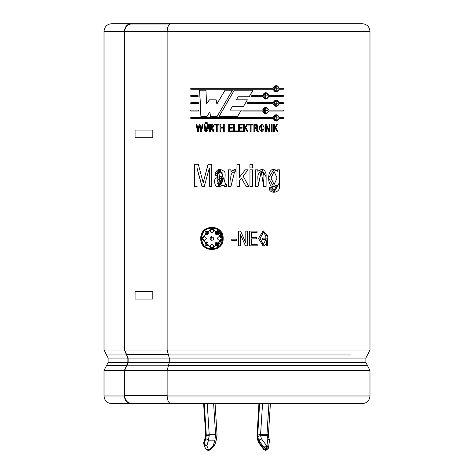 <?xml version="1.0" encoding="UTF-8"?>
<svg xmlns="http://www.w3.org/2000/svg" width="474" height="474" viewBox="0 0 474 474"><rect width="100%" height="100%" fill="white"/><g stroke="black" fill="none" stroke-linecap="round" stroke-linejoin="round"><path stroke-width="0.71" d="M265.772 448.321L266.406 445.447L263.988 447.415L265.772 448.321L263.988 447.415L263.657 448.523L265.44 449.423L265.772 448.321L265.44 449.423L266.637 449.488L267.164 446.917L266.595 446.917L266.406 448.38L266.969 448.38L266.406 448.38L266.068 449.488L266.406 448.38L265.772 448.321M266.969 434.741L266.874 435.399L268.177 435.399L266.874 435.399L268.942 403.647L266.969 434.741L260.587 434.741L266.969 434.741L268.314 433.882M210.349 448.754L210.438 449.63L209.253 450.259L209.449 449.488L208.821 450.3L213.253 445.667L214.912 440.168L215.599 434.741L213.626 403.647L215.599 434.741L209.218 434.741L215.599 434.741L214.912 440.168L208.53 440.168L209.23 435.399L206.285 435.399L205.799 438.628L208.53 440.168L214.912 440.168L213.253 445.667L209.449 449.488L208.359 449.488L209.449 449.488L209.253 450.259L208.821 450.3L207.731 450.3L208.359 449.488L206.871 445.667L208.359 449.488L205.609 448.848L208.359 449.488L207.731 450.3L205.609 448.848L204.116 445.027L206.871 445.667L208.53 440.168L206.871 445.667L204.116 444.197L205.799 438.628L206.285 435.399L204.288 403.647L206.273 434.96L209.218 434.741L208.53 440.168L205.799 438.628L204.116 444.197L203.779 443.095L204.116 444.197L206.871 445.667L204.116 445.027L203.725 443.753L205.574 448.754M205.734 436.619L205.669 435.399L205.734 436.619L203.725 443.753L203.725 442.432L205.734 436.619L205.55 434.202M104.019 370.472L106.543 365.543L126.534 365.543L127.867 362.462L127.867 358.054L126.534 354.973L106.543 354.973L104.019 350.037L124.366 350.037L124.366 31.373L104.019 31.373L124.366 31.373L124.366 350.037L104.019 350.037L108.119 358.054L127.867 358.054L108.119 358.054L106.543 354.973L126.534 354.973L124.395 350.037L167.298 350.037L124.395 350.037L127.867 358.054L127.867 362.462L108.119 362.462L127.867 362.462L126.534 365.543L106.543 365.543L104.019 370.472L124.395 370.472L104.019 370.472L104.019 395.974L124.395 395.974L124.395 370.472L126.534 365.543L124.395 370.472L124.395 395.974L104.019 395.974C104.481 400.625 107.041 403.184 111.692 403.647L130.895 403.647C126.973 403.161 124.81 400.601 124.395 395.974C124.81 400.601 126.973 403.161 130.895 403.647L156.568 403.647L130.895 403.647M367.457 365.543L168.466 365.543L167.138 370.472L369.981 370.472L369.981 395.974C369.495 400.601 366.935 403.161 362.308 403.647L171.167 403.647L362.308 403.647C366.935 403.161 369.495 400.601 369.981 395.974L167.138 395.974C167.393 400.601 168.738 403.161 171.167 403.647C168.738 403.161 167.393 400.601 167.138 395.974L369.981 395.974L369.981 370.472L167.138 370.472L167.138 395.974L167.138 370.472L168.466 365.543L367.457 365.543L365.881 362.462L169.295 362.462L168.466 365.543L169.295 362.462L365.881 362.462L365.881 358.054L365.881 362.462L369.981 370.472M168.466 354.973L350.932 354.973L168.466 354.973L169.295 358.054L169.295 362.462L169.295 358.054L365.881 358.054L169.295 358.054L167.138 350.037L168.466 354.973M369.981 350.037L167.138 350.037L369.981 350.037L369.981 31.373L369.981 350.037L365.881 358.054M130.895 23.7L153.351 23.7L130.895 23.7C126.973 24.186 124.81 26.745 124.395 31.373C124.81 26.745 126.973 24.186 130.895 23.7L111.692 23.7C107.041 24.162 104.481 26.722 104.019 31.373L104.019 350.037M362.308 23.7C366.935 24.186 369.495 26.745 369.981 31.373L167.138 31.373L167.138 350.037L167.138 31.373L369.981 31.373C369.495 26.745 366.935 24.186 362.308 23.7L171.167 23.7C168.738 24.186 167.393 26.745 167.138 31.373C167.393 26.745 168.738 24.186 171.167 23.7L362.308 23.7M124.395 31.373L124.692 350.037L124.692 31.373M167.298 31.373L124.632 31.373L167.298 31.373M266.121 245.81L267.431 235.483L265.766 235.483L265.932 239.589L262.608 239.589L262.608 238.126L267.508 238.126L267.508 245.81L266.121 245.81L266.038 244.24L264.184 245.87M257.222 244.347L257.222 245.81L249.579 245.81L249.579 231.099L257.038 231.099L257.038 232.562L251.267 232.562L251.267 237.397L256.665 237.397L256.665 238.855L251.267 238.855L251.267 244.347L257.222 244.347L257.222 245.81M245.431 245.81L240.253 234.008L240.253 245.81L238.558 245.81L238.558 231.099L240.632 231.099L245.805 242.895L245.805 231.099L247.493 231.099L247.493 245.81L245.431 245.81L240.253 234.008L240.253 245.81M231.768 239.186L231.768 240.65L231.75 239.186L236.526 239.186L236.526 240.65L231.75 240.65L231.768 239.186L231.75 240.65L236.532 240.65L236.526 239.186M198.322 164.229L203.18 182.792L208.068 164.229L211.771 164.229L211.771 186.626L209.241 186.626L209.241 168.359L204.199 186.626L201.977 186.626L197.018 168.365L197.018 186.626L194.565 186.626L194.565 164.229L198.322 164.229L203.18 182.792L208.151 164.229L211.842 164.229M214.87 175.226C216.263 169.1 219.492 167.909 224.558 171.665C226.43 174.918 222.946 183.314 226.471 184.712L226.471 186.537L222.697 185.162C217.157 188.385 214.461 186.75 214.609 180.262C215.048 178.42 217.187 177.128 221.026 176.387L222.188 175.907L222.081 172.346C219.498 170.604 217.898 171.564 217.288 175.226L214.87 175.226L220.149 169.455L225.784 184.712L226.471 184.712L226.471 186.537L225.055 186.809L222.697 185.162L218.763 186.999L222.537 174.592L220.108 171.558L217.288 175.226M230.915 169.822L230.915 171.422L235.708 169.615L235.708 171.944C228.041 171.748 231.792 181.572 230.915 186.626L228.456 186.626L228.456 169.822L230.915 169.822L230.915 171.422L231.371 170.877M239.417 186.626L239.417 180.748L241.467 178.064L239.417 180.748L239.417 186.626L236.953 186.626L236.953 164.229L239.417 164.229L239.417 177.347L245.289 169.822L248.026 169.822L243.138 176.144L248.915 186.626L246.148 186.626L241.467 178.064L239.411 180.748L239.411 186.626L239.411 180.748L241.45 178.064L246.148 186.626M249.964 186.626L249.964 169.822L252.417 169.822L252.417 186.626L249.964 186.626L249.964 169.822M249.964 167.926L249.964 164.229L252.417 164.229L252.417 167.926L249.964 167.926L249.964 164.229M263.68 186.626C262.555 181.613 266.293 173.591 261.061 171.564C255.421 173.899 259.088 181.394 258.046 186.626L255.61 186.626L255.61 169.822L257.868 169.822L257.868 171.321C262.288 168.146 265.031 169.182 266.098 174.438L266.086 186.626L263.68 186.626L261.239 171.558L258.046 186.626M277.272 169.822L277.16 171.286L273.836 169.449L277.16 171.286L277.272 169.822L279.447 169.822L279.387 186.566C280.341 193.173 269.048 194.553 269.108 187.71L271.489 187.71L277.106 184.795C265.511 194.453 266.08 161.184 277.272 171.286L273.871 169.449L268.574 178.064L273.676 186.626L277.106 184.795L274.95 186.418M206.901 116.486L209.816 111.971L206.901 116.486L200.893 116.486L199.578 90.208L205.965 90.208L206.587 103.842L209.419 99.801L216.156 99.801L216.873 103.99L225.032 90.208L232.432 90.208L217.11 116.486L210.45 116.486L209.816 111.971L210.45 116.486M253.021 90.208L249.194 96.743L238.173 96.743L236.313 99.801L247.375 99.801L243.565 106.33L232.444 106.33L230.24 110.075L241.367 110.075L237.575 116.486L219.029 116.486L234.286 90.208L253.021 90.208L234.286 90.208L219.029 116.486L237.575 116.486L241.367 110.075L237.575 116.486L241.355 110.075L230.24 110.075L232.444 106.33L243.565 106.33L247.375 99.801L236.313 99.801L238.167 96.743L237 98.669L238.167 96.743L249.194 96.743L253.021 90.208M279.281 118.37C277.249 121.972 275.198 121.972 273.137 118.37L190.779 118.37L190.779 117.428L273.137 117.428C275.198 113.831 277.249 113.831 279.281 117.428L283.351 117.428L283.351 118.37L279.162 118.37L276.224 121.148L273.137 118.37L190.779 118.37L190.779 117.428L273.137 117.428L276.224 114.649L279.281 117.428M265.689 113.801L268.77 111.023L283.351 111.023L283.351 110.081L268.859 110.081L265.73 107.302L262.578 110.081L243.257 110.075L242.694 111.023L243.257 110.075L262.578 110.081C264.682 106.478 266.779 106.478 268.859 110.081L283.351 110.081L283.351 111.023L268.859 111.023C266.779 114.619 264.682 114.619 262.578 111.023L242.694 111.023L262.578 111.023L265.73 113.801L268.859 111.023L265.73 113.801M279.281 102.728L276.224 99.955L273.137 102.728L247.552 102.728L247.001 103.676L247.552 102.728L273.137 102.728C275.198 99.131 277.249 99.131 279.281 102.728L283.351 102.728L283.351 103.676L279.281 103.676C277.249 107.272 275.198 107.272 273.137 103.676L247.001 103.676L273.137 103.676L276.224 106.454L279.281 103.676M251.872 95.381L251.321 96.329L251.872 95.381L262.578 95.381C264.682 91.784 266.779 91.784 268.859 95.381L283.351 95.381L283.351 96.329L268.859 96.329C266.779 99.925 264.682 99.925 262.578 96.329L251.321 96.329L262.578 96.329L265.73 99.102L268.859 96.329L265.647 99.102M279.281 88.318L276.224 85.539L273.137 88.318C275.198 84.722 277.249 84.722 279.281 88.318L283.351 88.318L283.351 89.266L279.281 89.266C277.249 92.863 275.198 92.863 273.137 89.266L190.779 89.266L190.779 88.318L273.137 88.318L190.779 88.318L190.779 89.266L273.137 89.266L276.224 92.039L279.281 89.266M198.754 110.081L198.802 111.023L190.779 111.023L190.779 110.081L198.754 110.081L198.802 111.023M198.393 102.728L198.434 103.676L190.779 103.676L190.779 102.728L198.393 102.728L198.434 103.676M198.025 95.381L198.073 96.329L190.779 96.329L190.779 95.381L198.025 95.381L198.073 96.329M197.575 131.659L196.106 124.307L196.9 124.307L198.025 130.208L199.121 124.307L200.004 124.307L201.112 130.22L202.244 124.307L203.05 124.307L201.569 131.659L200.632 131.659L199.566 125.752L198.499 131.659L197.575 131.659L196.106 124.307M208.187 124.307C209.668 128.051 206.439 135.374 204.004 129.55L204.004 124.307L204.821 124.307C204.264 127.328 204.691 129.574 206.089 131.049C207.494 129.562 207.92 127.316 207.357 124.307L208.187 124.307L206.072 131.784L204.004 129.55L204.098 124.307L204.916 124.307M205.74 122.606L205.74 123.815L204.958 123.815L204.958 122.606L205.74 122.606L205.74 123.815M206.421 123.815L206.421 122.606L207.209 122.606L207.209 123.815L206.421 123.815L206.421 122.606M213.022 131.659C213.259 129.355 212.376 128.264 210.385 128.389L210.385 131.659L209.549 131.659L209.549 124.307C213.199 123.969 214.248 125.201 212.696 128.004L213.922 131.659L213.022 131.659L211.137 128.389L210.385 128.389L210.385 131.659M214.55 125.035L214.55 124.307L219.041 124.307L219.041 125.035L217.216 125.035L217.216 131.659L216.375 131.659L216.375 125.035L214.55 125.035L214.55 124.307M220.848 128.087L220.848 131.659L220.007 131.659L220.007 124.307L220.848 124.307L220.848 127.358L223.432 127.358L223.432 124.307L224.273 124.307L224.273 131.659L223.432 131.659L223.432 128.087L220.848 128.087L220.848 131.659M232.533 130.931L232.533 131.659L228.687 131.659L228.687 124.307L232.438 124.307L232.438 125.035L229.535 125.035L229.535 127.453L232.248 127.453L232.248 128.181L229.535 128.181L229.535 130.931L232.533 130.931L232.533 131.659M237.51 130.931L237.51 131.659L233.688 131.659L233.688 124.307L234.541 124.307L234.541 130.931L237.51 130.931L237.51 131.659M239.382 125.035L239.382 127.453L242.101 127.453L242.101 128.181L239.382 128.181L239.382 130.931L242.38 130.931L242.38 131.659L238.535 131.659L238.535 124.307L242.291 124.307L242.291 125.035L239.376 125.035L239.376 127.453M247.825 124.307L245.639 127.388L248.068 131.659L247.221 131.659L245.123 128.027L244.388 129.082L244.388 131.659L243.541 131.659L243.541 124.307L244.388 124.307L244.388 127.862L246.984 124.307L247.825 124.307L245.615 127.388L248.068 131.659M248.417 125.035L248.417 124.307L252.938 124.307L252.938 125.035L251.102 125.035L251.102 131.659L250.254 131.659L250.254 125.035L248.417 125.035L248.417 124.307M258.312 131.659L257.08 128.004L258.312 131.659L257.406 131.659C257.643 129.355 256.754 128.264 254.739 128.389L254.739 131.659L253.904 131.659L253.904 124.307C257.583 123.969 258.638 125.201 257.08 128.004L258.247 131.659L257.346 131.659M261.731 131.784C258.591 129.248 258.591 126.712 261.731 124.182C264.859 126.718 264.859 129.248 261.731 131.784L261.731 124.182L261.731 131.784M266.501 124.307L269.019 130.202L269.019 124.307L269.842 124.307L269.842 131.659L268.835 131.659L266.317 125.758L266.317 131.659L265.487 131.659L265.487 124.307L266.501 124.307L269.019 130.202L269.019 124.307M271.329 131.659L271.329 124.307L272.153 124.307L272.153 131.659L271.329 131.659L271.329 124.307M276.875 124.307L274.387 127.862L276.875 124.307L277.681 124.307L275.59 127.388L277.906 131.659L277.1 131.659L275.092 128.027L274.387 129.082L274.387 131.659L273.569 131.659L273.569 124.307L274.387 124.307L274.387 127.862L274.387 124.307M211.878 227.052L204.016 230.394L200.792 238.452L204.016 246.516L211.878 249.851L219.835 246.51L223.153 238.452C223.758 253.157 199.987 253.157 200.792 238.452C199.987 223.752 223.758 223.746 223.153 238.452L219.397 229.973M185.103 23.7L153.351 23.7L153.351 24.002L153.351 23.7M156.568 403.647L156.568 403.344L156.568 403.647L171.167 403.647M216.861 229.061L222.436 238.452L216.855 247.849L222.395 238.452L211.878 249.093L201.527 238.452L211.878 227.816L222.436 238.452L218.947 230.542M211.878 227.816L213.418 227.923M211.914 249.851L204.093 246.492L200.893 238.452L204.093 230.411L211.914 227.052L204.093 230.411L200.893 238.452L204.093 246.492L211.914 249.851M210.106 245.816L211.914 247.949L210.029 245.816L211.878 247.949L213.733 245.816L211.878 244.151L210.029 245.816L211.949 244.151M217.234 231.176L215.694 231.91L216.879 234.944L218.384 234.577M219.367 236.556L219.142 236.567C221.856 237.824 221.856 239.08 219.142 240.336C221.856 239.08 221.856 237.824 219.142 236.567C217.015 237.824 217.015 239.08 219.142 240.336L219.367 240.354M219.995 236.668L219.415 236.585M210.106 231.093L211.878 232.752L213.733 231.093L211.878 228.954L210.029 231.093L211.914 232.752L210.106 231.093L211.914 228.954M204.786 236.567C202.137 237.824 202.137 239.08 204.786 240.336C202.137 239.08 202.137 237.824 204.786 236.567M208.169 231.91L206.32 231.223M211.949 240.354L210.563 239.797L211.878 240.354L211.914 236.562L210.563 239.797L211.57 236.591M217.471 234.95L218.33 234.577L217.181 231.199L215.694 231.91L217.181 234.968M219.142 236.567L219.142 236.567C217.015 237.824 217.015 239.08 219.142 240.336M219.195 240.336C217.068 239.08 217.068 237.824 219.195 236.567M216.695 245.645L215.694 244.993L217.181 245.704L218.33 242.327L217.181 241.936L215.694 244.993L217.246 241.924M204.478 240.354L204.691 240.336C202.043 239.08 202.043 237.824 204.691 236.567C202.043 237.824 202.043 239.08 204.691 240.336C206.782 239.08 206.782 237.824 204.691 236.567L204.478 236.556M206.48 234.962L205.491 234.583L206.617 234.968L208.086 231.91L206.623 231.199L205.491 234.583L206.717 231.182M206.332 245.686L205.491 242.327L206.623 245.71L208.086 244.993L207.932 242.481L208.086 244.993C205.337 246.036 204.472 245.147 205.491 242.327L206.557 241.936M206.705 241.93L205.491 242.327L207.932 242.481M222.395 238.452C223.017 224.706 200.727 224.706 201.527 238.452C200.721 252.198 223.023 252.198 222.395 238.452M208.086 231.91C208.702 234.322 207.837 235.211 205.491 234.583C204.472 231.756 205.337 230.868 208.086 231.91M204.691 236.567C206.782 237.824 206.782 239.08 204.691 240.336M213.733 231.093C212.494 233.244 211.262 233.244 210.029 231.093C211.262 228.355 212.494 228.355 213.733 231.093M215.694 244.993C215.066 242.581 215.943 241.693 218.33 242.327C219.361 245.147 218.484 246.036 215.694 244.993M215.694 231.91C218.484 230.868 219.361 231.756 218.33 234.577C215.943 235.211 215.066 234.322 215.694 231.91M211.878 240.354L210.563 239.797C207.95 234.085 217.696 238.197 211.878 240.354M210.029 245.816L211.878 244.151L213.733 245.816C212.494 248.548 211.262 248.548 210.029 245.816M152.812 130.083L152.812 137.685L135.078 137.685L135.078 130.083L152.812 130.083L135.078 130.083L135.078 137.685L152.812 137.685L152.812 130.083M135.078 291.48L152.812 291.48L152.812 299.076L135.078 299.076L135.078 291.48L135.078 299.076L152.812 299.076L152.812 291.48L135.078 291.48M274.387 131.659L274.387 129.082L274.28 131.659L273.468 131.659M274.28 131.659L274.28 129.082L274.985 128.027L274.28 129.082L275.092 128.027L277.1 131.659M277.906 131.659L275.483 127.388L277.794 131.659L275.483 127.388L277.681 124.307M277.563 124.307L275.483 127.388L277.563 124.307L276.763 124.307M274.28 124.307L274.28 127.862L274.28 124.307L273.468 124.307M273.569 124.307L273.569 131.659M271.229 124.307L272.052 124.307L272.052 131.659L272.052 124.307M272.153 131.659L272.153 124.307M269.747 124.307L269.747 131.659L269.747 124.307L268.924 124.307M269.842 131.659L269.842 124.307M266.418 124.307L268.924 130.202L266.418 124.307L265.404 124.307M265.487 124.307L265.487 131.659M266.317 131.659L266.317 125.758L266.228 131.659L266.228 125.758L268.835 131.659M260.611 125.616L261.731 124.911L261.731 131.079L260.54 125.616L261.458 131.037L260.54 125.616L262.851 130.344L260.611 125.616M261.684 124.911L260.54 125.616L261.684 124.911M261.695 124.182L261.695 131.778L261.695 124.182M258.247 131.659L255.936 124.301L257.08 128.004L256.037 124.301L253.904 124.307L253.904 131.659M254.739 131.659L254.739 128.389L254.692 131.659L254.692 128.389L255.504 128.389L257.406 131.659M255.142 128.389L254.751 128.389L255.142 128.389M254.692 127.66L254.739 125.035L254.692 127.66L254.692 125.035L255.344 127.654L254.739 127.66L256.156 127.613L254.739 127.66C257.838 126.765 257.838 125.888 254.739 125.035L254.739 127.66M256.215 125.071L254.71 125.035M251.06 125.035L251.06 131.659L251.06 125.035M252.891 124.307L252.891 125.035L252.891 124.307L248.388 124.307M252.938 125.035L252.938 124.307M250.254 125.035L250.254 131.659M251.102 131.659L251.102 125.035M247.795 124.307L245.615 127.388L248.032 131.659L245.615 127.388L247.795 124.307L246.954 124.307M246.984 124.307L244.388 127.862L244.388 124.307L244.371 127.862L244.371 124.307L243.523 124.307M243.541 124.307L243.541 131.659M244.371 131.659L244.371 129.082L244.371 131.659L244.388 129.082L245.123 128.027L244.371 129.082L245.123 128.027L247.221 131.659M239.382 130.931L239.382 128.181M242.084 127.453L242.084 128.181M242.279 124.307L242.279 125.035L242.279 124.307L238.529 124.307L238.535 131.659M242.291 125.035L242.291 124.307M242.368 130.931L242.368 131.659L242.368 130.931M242.38 131.659L242.38 130.931M234.541 130.931L234.541 124.307M233.7 131.659L233.7 124.307L233.7 131.659M233.688 124.307L233.688 131.659M229.535 130.931L229.535 128.181M232.248 127.453L232.248 128.181L229.552 128.181M229.535 127.453L229.535 125.035M232.456 125.035L229.552 125.035M232.438 125.035L232.438 124.307M228.711 131.659L228.711 124.307L228.711 131.659L232.544 131.659M228.687 124.307L228.687 131.659M223.432 128.087L223.432 131.659M223.467 131.659L223.467 128.087L223.467 131.659L224.309 131.659M224.273 131.659L224.273 124.307M223.432 127.358L223.432 124.307M220.848 127.358L220.848 124.307M220.054 131.659L220.054 124.307L220.054 131.659L220.896 131.659M220.007 124.307L220.007 131.659M219.041 125.035L219.041 124.307M214.615 125.035L214.615 124.307L214.615 125.035M216.375 125.035L216.375 131.659M216.434 131.659L216.434 125.035L216.434 131.659L217.27 131.659M217.216 131.659L217.216 125.035M219.095 125.035L217.27 125.035M209.627 131.659L209.627 124.307L209.627 131.659L210.456 131.659M213.922 131.659L211.659 124.301L209.549 124.307L209.549 131.659M213.987 131.659L213.087 131.659L211.357 128.389M210.776 128.389L210.456 128.389L210.776 128.389M210.456 127.66L210.385 125.035C213.454 125.894 213.454 126.765 210.385 127.66L211.054 127.66L211.511 125.029L210.462 125.035C213.525 125.883 213.525 126.754 210.456 127.66M211.054 127.66L210.385 127.66C213.454 126.765 213.454 125.894 210.385 125.035L210.48 127.66M206.51 123.815L206.51 122.606L206.51 123.815L207.292 123.815M207.209 123.815L207.209 122.606M205.046 123.815L205.046 122.606L205.046 123.815L205.829 123.815M204.958 122.606L204.958 123.815M204.004 124.307L204.004 129.55L206.16 131.784L204.098 129.55L204.098 124.307M207.357 124.307L206.089 131.049L204.821 124.307M206.089 131.049L207.446 124.307L206.137 131.049M197.688 131.659L196.224 124.307L197.688 131.659L198.612 131.659M198.499 131.659L199.566 125.752L200.632 131.659M200.733 131.659L199.673 125.752L200.733 131.659L201.669 131.659M201.569 131.659L203.05 124.307M202.244 124.307L201.112 130.22L202.345 124.307L201.213 130.22L200.004 124.307M199.121 124.307L198.025 130.208L199.228 124.307L198.138 130.208L196.9 124.307M190.915 96.329L190.915 95.381L190.915 96.329L198.179 96.329M190.779 95.381L190.779 96.329M190.915 103.676L190.915 102.728L190.915 103.676L198.547 103.676M190.779 102.728L190.779 103.676M190.915 111.023L190.915 110.081L190.915 111.023L198.914 111.023M190.779 110.081L190.779 111.023M283.215 88.318L283.215 89.266L283.215 88.318M283.351 89.266L283.351 88.318M276.164 85.539L279.162 88.318L276.164 85.539M190.915 89.266L190.915 88.318L190.915 89.266M274.013 88.792L276.224 86.487L276.224 91.097L273.907 88.792L276.164 91.097L273.907 88.792L278.416 88.786L274.013 88.792M276.164 86.487L273.907 88.792L276.164 86.487M283.215 95.381L283.215 96.329L283.215 95.381M268.77 96.329L283.351 96.329L283.351 95.381L268.77 95.381L265.73 92.602L262.578 95.381M265.689 92.602L268.77 95.381L265.689 92.602M251.83 95.381L262.507 95.381M265.683 93.55L263.396 95.855L265.73 93.55L265.73 98.159L263.396 95.855L265.689 98.159M263.473 95.855L267.976 95.855L263.473 95.855M283.215 102.728L283.215 103.676L283.215 102.728M283.351 103.676L283.351 102.728M276.164 99.955L279.162 102.728L276.164 99.955M274.013 103.202L276.224 100.897L276.224 105.506L273.907 103.202L276.111 105.506L273.907 103.202L278.416 103.202L274.013 103.202M276.164 100.897L273.907 103.202M247.523 102.728L273.036 102.728M265.689 107.302L268.77 110.081L265.689 107.302M243.239 110.075L262.507 110.081L243.239 110.075M263.473 110.549L265.73 108.244L265.73 112.853L263.396 110.549L265.647 112.853L263.396 110.549L267.976 110.549L263.473 110.549M265.683 108.244L263.396 110.549M283.215 110.081L283.215 111.023L283.215 110.081M283.215 117.428L283.215 118.37L283.215 117.428M283.351 118.37L283.351 117.428M276.164 114.649L279.162 117.428L276.164 114.649M274.013 117.902L276.224 115.597L276.224 120.206L273.907 117.902L276.111 120.206L273.907 117.902L278.416 117.896L274.013 117.902M276.164 115.597L273.907 117.902L276.164 115.597M190.915 118.37L190.915 117.428L190.915 118.37M247.345 99.801L243.547 106.33L247.345 99.801M252.974 90.208L249.158 96.743L252.974 90.208M219.083 116.486L234.298 90.208L219.083 116.486M225.032 90.208L216.873 103.99L225.067 90.208L232.444 90.208L217.11 116.486M225.067 90.208L216.932 103.99L216.156 99.801M209.419 99.801L206.587 103.842L209.502 99.801L206.587 103.842L205.965 90.208M200.994 116.486L199.684 90.208L200.994 116.486L206.99 116.486M199.578 90.208L200.893 116.486M210.521 116.486L209.893 111.971L210.521 116.486L217.169 116.486M273.599 186.626L277.106 184.795L274.173 190.139L271.489 187.71M269.013 187.71L271.395 187.71L273.486 190.104M269.108 187.71L273.99 192.254L279.47 182.828L279.447 169.822M277.16 169.822L279.328 169.822L279.352 182.668L273.942 192.254M271.075 178.005L274.102 171.558L277.106 178.04L274.096 184.534L270.98 178.005L273.99 184.534L270.98 178.005L277.106 178.076L271.075 178.005M274.037 171.558L270.98 178.005L274.037 171.558M274.067 190.139L271.395 187.71M273.747 192.248L279.352 182.768L279.328 169.822M261.156 171.558L257.986 186.626L255.557 186.626M266.086 186.626L266.121 176.719L261.725 169.455L257.868 171.321L257.868 169.822M261.689 169.455L266.038 176.725L266.003 186.626L266.038 176.725L261.689 169.455M257.809 169.822L257.809 171.321L257.809 169.822L255.557 169.822M255.61 169.822L255.61 186.626M252.417 167.926L252.417 164.229M252.369 164.229L252.369 167.926L252.369 164.229L249.928 164.229M252.417 186.626L252.417 169.822M252.369 169.822L252.369 186.626L252.369 169.822L249.928 169.822M248.915 186.626L243.121 176.144L248.88 186.626L243.121 176.144L248.026 169.822M247.997 169.822L243.121 176.144L247.997 169.822L245.265 169.822M239.411 177.347L239.411 164.229L239.411 177.347M245.289 169.822L239.417 177.347L239.417 164.229M236.953 164.229L236.953 186.626M228.48 169.822L228.456 186.626L230.933 186.626L234.541 171.861L235.708 171.944L235.708 169.615L234.589 169.479L230.915 171.422M234.529 171.855L235.288 171.902M220.108 171.558L218.721 186.999L217.341 175.226L214.935 175.226L219.604 169.473M222.596 180.57L222.555 177.898L222.596 180.57L219.172 184.907L222.555 177.898L222.596 180.57L220.114 184.771L222.596 180.57M219.847 178.822L218.905 179.101L219.847 178.822M224.913 186.803L222.733 185.162L226.501 186.537M226.151 184.712L225.677 184.712M220.161 169.455L214.935 175.226M222.555 177.898C218.763 178.218 216.932 180.013 217.08 183.29C220.013 185.749 221.838 184.842 222.555 180.57L222.555 177.898M208.068 164.229L203.18 182.792L208.151 164.229M194.684 186.626L194.684 164.229L194.684 186.626L197.137 186.626M194.565 164.229L194.565 186.626M197.018 186.626L197.018 168.365L201.977 186.626M202.072 186.626L197.137 168.365L202.072 186.626L204.294 186.626M209.324 168.359L209.324 186.626L209.324 168.359M204.199 186.626L209.241 168.359L209.241 186.626M211.842 186.626L209.324 186.626M211.771 186.626L211.771 164.229M238.552 231.099L240.62 231.099L245.775 242.895L240.62 231.099M238.558 231.099L238.558 245.81M247.464 231.099L247.464 245.81L247.464 231.099L245.775 231.099M247.493 245.81L247.493 231.099M245.805 231.099L245.805 242.895L240.632 231.099M251.267 237.397L251.267 232.562M256.985 231.099L256.985 232.562L256.985 231.099L249.543 231.099M257.038 232.562L257.038 231.099M249.579 231.099L249.579 245.81M257.163 244.347L257.163 245.81L257.163 244.347M251.267 244.347L251.267 238.855M256.606 237.397L256.606 238.855L256.606 237.397M256.665 238.855L256.665 237.397M263.236 230.856L267.342 235.483M267.431 235.483L263.189 230.856L258.496 238.41L263.165 246.053L266.121 244.24L263.1 246.053M267.419 238.126L267.419 245.81L267.419 238.126L262.537 238.126M267.508 245.81L267.508 238.126M262.608 238.126L262.608 239.589M263.295 232.331L260.096 238.392L263.117 244.59L260.167 238.392L263.295 232.331L265.766 235.483M265.932 239.589L263.2 244.59M263.206 244.59L260.102 238.262L263.562 232.343M124.656 31.373C125.183 26.905 127.346 24.447 131.15 24.002C127.346 24.447 125.183 26.905 124.656 31.373M170.048 24.002L131.15 24.002L170.048 24.002M131.15 403.344C127.233 402.853 125.065 400.299 124.65 395.666L124.65 370.472L128.128 362.462L128.128 358.054L124.65 350.037L126.682 354.724L168.554 354.724L126.682 354.724L128.128 358.054L169.449 358.054L128.128 358.054L128.128 362.462L169.449 362.462L128.128 362.462L126.682 365.792L168.554 365.792L126.682 365.792L124.65 370.472L167.298 370.472L124.65 370.472L124.65 395.666L167.298 395.666L124.65 395.666C125.065 400.299 127.233 402.853 131.15 403.344L170.048 403.344L131.15 403.344M259.082 403.647L257.092 434.96L257.572 438.628L258.395 441.359L258.727 440.257L257.631 436.619L257.678 433.882L259.598 403.647L257.631 436.619L258.727 440.257L258.395 441.359L263.657 448.523L263.988 447.415L259.071 440.755L258.739 441.863L259.071 440.755L258.727 440.257L263.988 447.415L266.406 445.447L266.969 445.447L267.863 438.788L266.874 435.517L260.493 435.517L266.874 435.517L267.863 438.788L269.416 439.594L267.863 438.788L269.493 440.559L267.863 438.788L266.969 445.447L268.557 447.415L266.969 448.38L266.637 449.488L268.219 448.523L266.637 449.488L265.44 449.423L263.657 448.523L258.395 441.359L257.572 438.628L257.092 434.96L259.082 403.647M268.557 447.415L266.969 445.447L266.406 445.447L261.482 438.788L260.493 435.517L262.56 403.647L260.493 435.517L261.482 438.788L266.406 445.447L266.595 446.917L267.164 446.917L266.969 448.38L268.557 447.415L269.493 440.559L268.361 436.098M203.767 403.647L205.823 435.399L203.767 403.647M215.599 434.741L216.914 435.037L216.494 439.226M207.245 403.647L209.218 434.741L207.245 403.647M203.607 403.647L205.686 433.882M203.749 443.824L203.725 442.432L205.639 436.098M206.273 434.96L206.285 435.399L209.23 435.399L209.218 434.741L206.273 434.96M210.438 449.63L209.449 449.488L210.438 449.63L214.236 445.809L213.253 445.667L214.236 445.809L214.805 444.861L213.253 445.667L214.805 444.861L216.476 439.321M214.746 444.197L214.805 444.861M268.266 436.619L266.874 435.517M266.969 445.447L267.164 446.917L266.969 445.447M266.406 445.447L265.878 448.339L266.406 448.38L266.406 445.447M261.482 438.788L259.071 440.755L261.482 438.788L258.727 440.257L261.482 438.788M260.493 435.517L257.631 436.619L260.493 435.517M260.587 434.741L257.678 433.882L260.587 434.741M258.923 403.647L257.092 434.96M268.598 447.219L268.189 448.682L266.009 450.3L266.637 449.488L266.009 450.3L265.44 450.3L266.068 449.488L265.44 450.3L263.609 449.376L263.657 448.523L263.609 449.376L258.686 442.716L258.739 441.863L258.686 442.716L258.342 442.023L257.524 439.321M257.572 438.628L257.506 439.226M265.44 450.3L264.812 449.488M268.45 434.202L268.379 436.181M108.119 358.054L108.119 362.462L106.543 365.543M216.464 439.368L217.062 434.936L215.078 403.647M270.393 403.647L268.456 434.166M256.938 434.883L257.536 439.368"/></g></svg>
